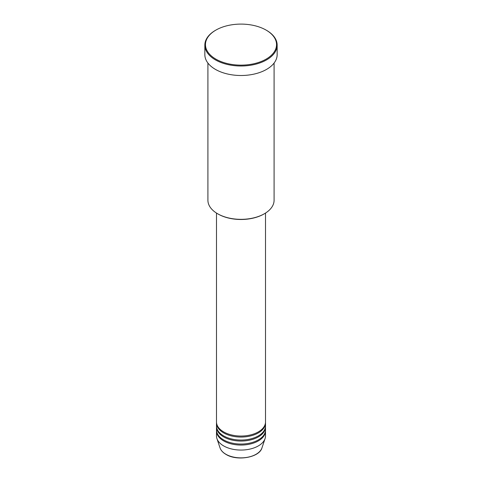 <?xml version="1.0" encoding="UTF-8"?>
<svg xmlns="http://www.w3.org/2000/svg" width="482" height="482" viewBox="0 0 482 482"><rect width="100%" height="100%" fill="white"/><g stroke="black" fill="none" stroke-linecap="round" stroke-linejoin="round"><path stroke-width="0.72" d="M216.484 213.068L216.484 421.895A24.516 14.153 0 0 0 223.666 431.902A24.516 14.153 0 0 0 250.381 434.975A24.516 14.153 0 0 0 265.516 421.895L265.516 213.068M216.502 422.401A24.516 14.153 0 0 0 216.484 422.901A24.516 14.153 0 0 0 223.666 432.908A24.516 14.153 0 0 0 250.381 435.975A24.516 14.153 0 0 0 265.516 422.901A24.516 14.153 0 0 0 265.498 422.401M216.484 422.901L216.484 425.901A24.516 14.153 0 0 0 223.666 435.909A24.516 14.153 0 0 0 250.381 438.975A24.516 14.153 0 0 0 265.516 425.901L265.516 422.901M216.502 426.401A24.516 14.153 0 0 0 216.484 426.901A24.516 14.153 0 0 0 223.666 436.909A24.516 14.153 0 0 0 250.381 439.976A24.516 14.153 0 0 0 265.516 426.901A24.516 14.153 0 0 0 265.498 426.401M216.484 426.901L216.484 429.902A24.516 14.153 0 0 0 223.666 439.909A24.516 14.153 0 0 0 250.381 442.976A24.516 14.153 0 0 0 265.516 429.902L265.516 426.901M216.502 430.402A24.516 14.153 0 0 0 216.484 430.902A24.516 14.153 0 0 0 223.666 440.909A24.516 14.153 0 0 0 250.381 443.982A24.516 14.153 0 0 0 265.516 430.902A24.516 14.153 0 0 0 265.498 430.402M264.401 213.743L263.967 213.996A32.481 18.75 180 0 1 218.033 213.996L217.599 213.743A33.089 19.105 0 0 0 264.401 213.743A33.089 19.105 0 0 0 274.089 200.235L274.089 63.04M215.87 59.129A35.541 20.521 0 0 0 266.13 59.129A35.541 20.521 0 0 0 266.136 30.113A35.541 20.521 0 0 0 266.13 30.113L266.564 30.36A36.156 20.877 180 0 1 277.156 45.121A36.156 20.877 180 0 1 254.839 64.407A36.156 20.877 180 0 1 215.436 59.882A36.156 20.877 180 0 1 204.844 45.121A36.156 20.877 180 0 1 215.436 30.36L215.864 30.113A35.541 20.521 0 0 0 215.87 59.129M204.844 45.121L204.844 54.629A36.156 20.877 0 0 0 215.436 69.39A36.156 20.877 0 0 0 254.839 73.915A36.156 20.877 0 0 0 277.156 54.629L277.156 45.121M216.484 430.902L216.484 435.909A24.516 14.153 0 0 0 216.93 438.59A24.516 14.153 0 0 0 223.666 445.916A24.516 14.153 0 0 0 248.182 449.441A24.516 14.153 0 0 0 265.07 438.59A24.516 14.153 0 0 0 265.516 435.909L265.516 430.902M266.564 30.36L266.136 30.113A35.541 20.521 0 0 0 215.864 30.113M207.911 63.04L207.911 200.235A33.089 19.105 0 0 0 217.599 213.743L218.033 213.996M225.901 454.261A21.353 12.327 0 0 0 247.254 457.328A21.353 12.327 0 0 0 261.961 447.88C259.443 457.538 237.09 461.394 226.016 454.418C222.931 452.628 220.937 450.447 220.039 447.88A21.353 12.327 0 0 0 225.901 454.261M261.961 447.88L265.07 438.59M220.039 447.88L216.93 438.59"/></g></svg>
